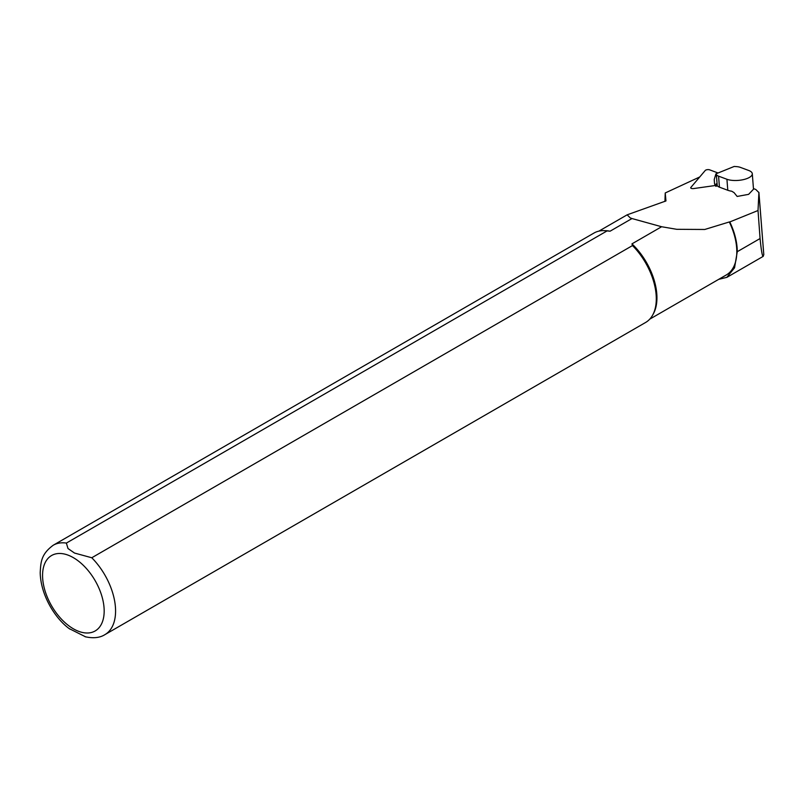 <?xml version="1.0" encoding="UTF-8"?>
<svg xmlns="http://www.w3.org/2000/svg" width="804" height="804" viewBox="0 0 804 804"><rect width="100%" height="100%" fill="white"/><g stroke="black" fill="none" stroke-linecap="round" stroke-linejoin="round"><path stroke-width="1.21" d="M763.77 254.526L763.217 256.355C762.313 256.587 761.267 250.637 760.071 238.537L758.021 210.517L729.791 221.944A51.144 29.527 60 0 1 737.268 251.692L734.544 267.802L726.826 277.35L718.706 279.34M729.791 221.944L729.298 221.964A50.823 29.346 60 0 1 726.283 274.968L649.743 319.158M729.298 221.964L704.766 229.472L676.747 229.311L661.612 226.738L631.984 218.547L630.205 217.864L627.14 214.829L665.963 200.94L665.23 192.96L664.938 201.432M718.575 176.166A9.678 3.698 175.5 0 1 716.364 174.599L715.952 173.835L734.193 166.458L736.193 166.589A9.678 3.698 175.5 0 1 740.353 167.373L748.695 170.468A14.522 5.548 175.5 0 1 752.293 173.724A14.522 5.548 175.5 0 1 747.368 178.408A14.522 5.548 175.5 0 1 726.927 179.262L718.575 176.166L719.439 187.171L727.791 190.267A14.522 5.548 175.5 0 0 731.71 191.211L734.052 192.628L737.147 196.447L748.624 194.347L753.509 189.191M665.23 192.96L699.751 176.96M758.021 210.517L758.906 192.337L763.8 254.657M763.79 254.757L758.916 192.578L755.76 189.453L753.459 188.588M66.37 543.082A51.637 29.808 60 0 0 53.255 545.223L593.975 233.049A51.637 29.808 60 0 1 603.925 230.637L605.402 230.668A50.823 29.346 60 0 1 610.055 231.21L607.08 230.909L66.37 543.082L68.008 548.539L74.511 553.051L91.777 557.755L632.487 245.572L631.964 243.863L661.612 226.738M631.964 243.863A50.823 29.346 60 0 1 653.381 313.771L652.667 315.067A51.637 29.808 60 0 1 645.602 322.474L104.882 634.657A51.637 29.808 60 0 0 91.777 557.755M631.984 218.547L610.055 231.21M603.925 230.637A51.637 29.808 60 0 1 607.08 230.909M632.487 245.572A51.637 29.808 60 0 1 652.667 315.067M85.686 636.889L69.265 628.638M719.439 187.171A9.678 3.698 175.5 0 1 717.228 185.593L716.364 174.599M716.103 183.905L717.228 185.593M715.952 173.835L714.223 179.513L714.575 183.965L715.851 186.337L716.173 183.875M717.319 185.744L715.851 186.337M718.042 172.991L709.641 169.835A2.583 0.985 -4.5 0 0 705.259 170.458L690.847 187.453A2.583 0.985 -4.5 0 0 690.706 187.814A2.583 0.985 -4.5 0 0 693.772 188.548L715.399 185.493M737.268 251.692L760.071 238.537M73.365 557.664A43.567 25.155 60 0 1 100.048 626.427A43.567 25.155 60 0 1 46.692 595.623A43.567 25.155 60 0 1 73.365 557.664M727.791 190.267L726.927 179.262M726.836 277.37L763.217 256.355M598.92 231.12L627.08 214.869M53.255 545.223C40.713 554.408 40.843 562.679 40.2 572.629C40.662 595.513 55.546 619.09 69.847 629.08M85.123 636.738C93.274 638.527 99.867 637.833 104.882 634.657M752.293 173.724L753.499 189.161"/></g></svg>
